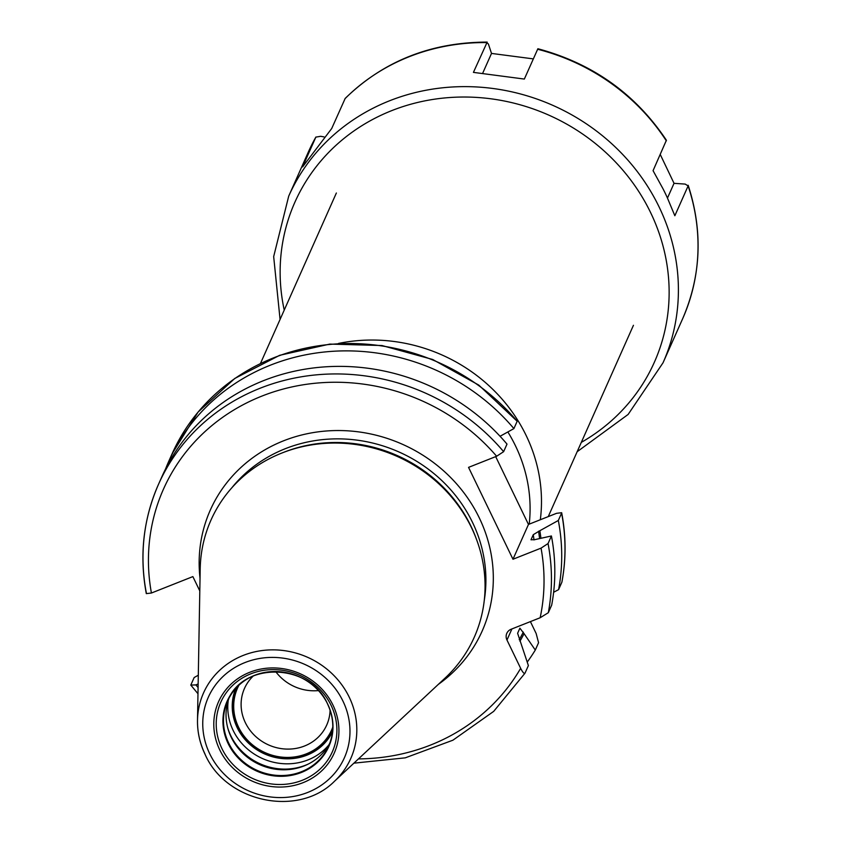 <?xml version="1.0" encoding="UTF-8"?>
<svg xmlns="http://www.w3.org/2000/svg" width="842" height="842" viewBox="0 0 842 842"><rect width="100%" height="100%" fill="white"/><g stroke="black" fill="none" stroke-linecap="round" stroke-linejoin="round"><path stroke-width="1.26" d="M205.101 754.253A80.579 74.875 24 0 1 197.502 720.289L200.196 568.981A144.087 133.878 24 0 1 282.017 452.975A144.087 133.878 24 0 1 471.478 527.629A144.087 133.878 -156 0 1 476.593 539.627A144.087 133.878 -156 0 1 445.123 678.042L334.474 781.281A80.579 74.875 -156 0 0 349.219 697.155A80.579 74.875 24 0 0 260.41 650.792A80.579 74.875 24 0 0 197.502 720.289C197.333 732.13 199.88 743.528 205.132 754.474C226.109 802.531 298.489 817.666 334.474 781.281M476.593 539.627L475.93 537.827A142.277 132.194 -156 0 0 470.867 525.987A142.277 132.194 24 0 0 283.796 452.28L282.017 452.975M146.382 593.21A206.585 191.944 24 0 1 158.496 484.339C143.287 519.104 139.225 555.531 146.308 593.621L151.423 593.021L192.871 576.602L199.807 590.947M197.975 693.734L190.797 685.093L195.839 684.904L198.154 683.988M190.797 685.093L194.165 677.526L198.302 675.221M519.924 641.225A188.366 175.031 -156 0 0 524.071 633.658L535.291 650.066L538.564 642.72L536.154 633.51L530.407 621.617M561.856 582.296A206.585 191.944 -156 0 0 561.593 513.125L558.32 520.472A206.585 191.944 24 0 1 558.583 589.642L561.909 582.117C566.192 559.183 566.108 536.049 561.667 512.715L556.551 513.315L528.471 524.44L495.685 456.617M507.852 431.957A154.465 143.529 24 0 1 515.514 445.892A154.465 143.529 -156 0 1 529.208 524.156M540.322 519.746A162.601 151.086 -156 0 0 526.145 435.472A162.601 151.086 24 0 0 338.495 343.441M517.177 421.253L478.772 385.089L432.704 359.492L381.942 345.525L329.79 344.094L279.639 355.313L234.75 378.468L198.08 412.075L172.042 453.922A206.585 191.944 24 0 1 517.177 421.253L513.904 428.599L500.064 436.272M151.423 593.021A200.08 185.903 24 0 1 261.894 396.098A200.08 185.903 24 0 1 496.633 456.248L468.552 467.373L512.978 559.246L541.048 548.131L548.047 543.543L551.415 535.975A206.585 191.944 24 0 1 551.678 605.145L548.31 612.713A206.585 191.944 -156 0 0 548.047 543.543M496.633 456.248L503.632 451.67L507 444.102A206.585 191.944 24 0 0 161.864 476.772L158.496 484.339A206.585 191.944 24 0 1 503.632 451.67M353.893 763.168L405.265 757.842L452.901 740.202L493.696 711.374L524.966 673.232L528.387 665.569L517.609 633.279L519.882 628.174L524.071 633.658M551.415 535.975L534.807 539.638L530.997 539.785L533.27 534.681L539.838 530.723A188.366 175.031 -156 0 1 540.901 538.133M165.506 469.11A206.585 191.944 24 0 1 168.768 461.279A206.585 191.944 24 0 1 513.904 428.599M525.019 673.137C524.156 673.979 522.693 672.369 520.651 668.327L506.968 640.015A8.778 8.157 24 0 1 506.8 633.342A8.778 8.157 24 0 1 511.126 629.248L540.143 617.754L548.31 612.713M558.583 589.642L553.626 592.273M535.291 650.066A206.585 191.944 24 0 1 527.218 662.107M528.471 524.44L512.978 559.246M558.32 520.472L539.838 530.723M228.992 698.144A55.309 51.394 24 0 0 229.287 732.708A55.309 51.394 24 0 0 231.245 737.318A55.309 51.394 -156 0 0 303.983 765.978A55.309 51.394 -156 0 0 329.864 743.054M332.8 727.13A51.509 47.868 -156 0 1 287.438 757.421A51.509 47.868 -156 0 1 238.56 727.183A51.509 47.868 24 0 1 238.875 685.304M330.085 710.143A45.005 41.816 -156 0 1 326.717 725.046A45.005 41.816 -156 0 1 286.68 749.085A45.005 41.816 -156 0 1 245.359 722.689A45.005 41.816 24 0 1 244.485 688.43A45.005 41.816 24 0 1 253.316 675.958M237.697 686.419A52.046 48.362 -156 0 0 237.076 687.767A52.046 48.362 -156 0 0 238.075 727.372A52.046 48.362 -156 0 0 285.87 757.905A52.046 48.362 -156 0 0 332.169 730.109A52.046 48.362 -156 0 0 332.748 728.751M318.392 690.587A45.005 41.816 24 0 1 275.671 671.558M660.265 154.496L674.032 183.324L685.209 184.093L688.124 185.924L674.842 215.741L667.296 197.681A204.869 190.366 24 0 0 665.18 193.155A204.869 190.366 24 0 0 662.949 188.671L653.066 170.673L666.401 140.235C635.489 93.957 592.642 63.466 537.88 48.741L524.345 79.064L473.425 72.38L487.192 42.1C430.999 42.279 383.657 61.056 345.188 98.419L331.706 128.531L302.573 166.927L315.897 137.025L308.33 152.065A204.869 190.366 -156 0 1 315.845 137.12L320.697 136.299L324.033 136.92M344.978 98.724A204.869 190.366 -156 0 1 486.697 42.574L488.413 44.026L491.507 53.425L533.323 58.887M682.641 318.739C701.197 275.681 703.049 231.192 688.177 185.272L688.124 185.924A204.869 190.366 -156 0 1 682.641 318.739L663.022 362.807A204.869 190.366 -156 0 0 659.065 206.879A204.869 190.366 -156 0 0 470.983 86.715A204.869 190.366 -156 0 0 288.711 196.133L308.33 152.065M674.032 183.324L667.474 198.059M491.507 53.425L482.782 73.033M209.774 753.874A74.464 69.191 -156 0 0 307.751 792.427A74.464 69.191 -156 0 0 342.957 701.112A74.464 69.191 24 0 0 244.969 662.559A74.464 69.191 24 0 0 209.774 753.874M219.762 749.917A63.287 58.803 24 0 1 249.685 672.305A63.287 58.803 24 0 1 332.958 705.07A63.287 58.803 24 0 1 303.036 782.681A63.287 58.803 24 0 1 219.762 749.917M231.782 487.865A142.277 132.194 24 0 1 472.488 522.366A142.277 132.194 -156 0 1 484.276 600.304M438.314 684.399A148.781 138.235 -156 0 0 479.277 517.862A148.781 138.235 24 0 0 306.277 433.925A148.781 138.235 24 0 0 200.038 578.296M519.209 639.709A186.987 173.747 -156 0 0 523.314 632.1M539.564 538.406A186.987 173.747 -156 0 0 538.554 531.228M195.839 684.904A200.08 185.903 -156 0 0 198.091 687.472M358.471 758.895A200.08 185.903 -156 0 0 520.651 668.327M540.143 617.754A200.08 185.903 -156 0 0 541.048 548.131M511.904 628.942L506.968 640.015M533.996 539.933A182.104 169.21 -156 0 0 533.27 534.681M221.972 748.675A61.034 56.709 24 0 1 250.821 673.832A61.034 56.709 24 0 1 331.138 705.428A61.034 56.709 -156 0 1 302.289 780.281A61.034 56.709 -156 0 1 221.972 748.675M228.182 743.633A55.656 51.72 -156 0 0 301.425 772.451A55.656 51.72 -156 0 0 327.727 704.186A55.656 51.72 24 0 0 254.495 675.368A55.656 51.72 24 0 0 228.182 743.633M227.624 700.965C242.622 661.033 310.309 662.917 327.601 704.08C334.148 718.268 334.506 732.224 328.685 745.97A55.309 51.394 -156 0 1 279.47 775.514A55.309 51.394 -156 0 1 228.687 743.065A55.309 51.394 24 0 1 227.624 700.965A55.309 51.394 24 0 1 254.716 675.284M328.685 745.97A55.309 51.394 -156 0 0 329.643 708.648M304.688 765.683A56.772 52.751 -156 0 1 230.761 735.992A56.772 52.751 24 0 1 229.024 731.993M227.845 728.256A56.909 52.878 24 0 0 230.792 735.697A56.909 52.878 -156 0 0 308.256 764.062M328.78 745.012A56.909 52.878 -156 0 1 233.15 730.414A56.909 52.878 24 0 1 228.277 700.249M235.718 688.503A53.004 49.257 24 0 0 237.223 727.72A53.004 49.257 -156 0 0 285.228 758.779A53.004 49.257 -156 0 0 332.527 731.614M666.338 140.867A204.869 190.366 -156 0 0 537.617 49.257M581.306 442.376A196.744 182.809 -156 0 0 650.571 212.51A196.744 182.809 -156 0 0 412.875 103.661A196.744 182.809 -156 0 0 284.238 310.098M260.504 363.386L336.368 193.007M548.258 516.599L633.447 325.296M168.768 461.279L172.042 453.922M288.711 196.133L273.671 256.6L280.07 319.455M577.138 451.733L628.132 414.443L663.022 362.807"/></g></svg>
